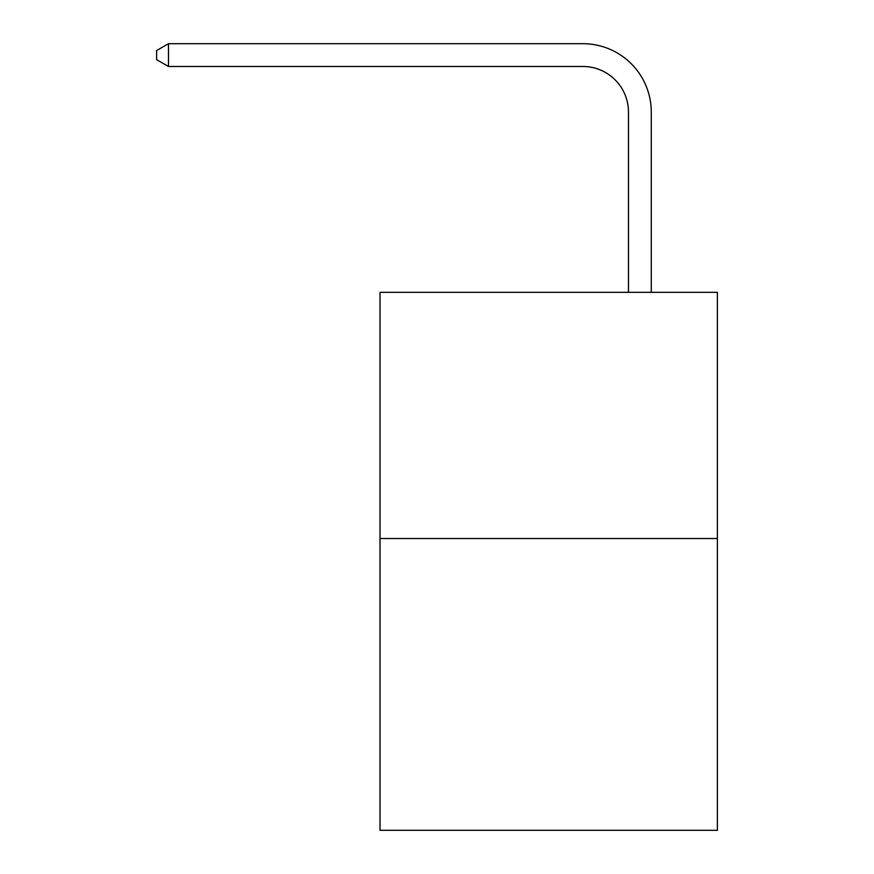 <?xml version="1.0" encoding="UTF-8"?>
<svg xmlns="http://www.w3.org/2000/svg" width="874" height="874" viewBox="0 0 874 874"><rect width="100%" height="100%" fill="white"/><g stroke="black" fill="none" stroke-linecap="round" stroke-linejoin="round"><path stroke-width="1.31" d="M717.379 538.526L717.379 292.342L380.015 292.342L380.015 830.3L717.379 830.3L717.379 538.526L380.015 538.526M628.472 292.342L628.472 112.08A45.59 45.59 0 0 0 582.882 66.49L168.474 66.49L156.621 59.661L156.621 50.539L168.474 43.7L582.882 43.7A68.38 68.38 0 0 1 651.272 112.08L651.272 292.342M628.472 112.08A45.59 45.59 0 0 0 582.882 66.49A45.59 45.59 0 0 1 628.472 112.08A45.59 45.59 0 0 0 582.882 66.49A45.59 45.59 0 0 1 628.472 112.08A45.59 45.59 0 0 0 582.882 66.49A45.59 45.59 0 0 1 628.472 112.08A45.59 45.59 0 0 0 582.882 66.49A45.59 45.59 0 0 1 628.472 112.08A45.59 45.59 0 0 0 582.882 66.49A45.59 45.59 0 0 1 628.472 112.08A45.59 45.59 0 0 0 582.882 66.49A45.59 45.59 0 0 1 628.472 112.08A45.59 45.59 0 0 0 582.882 66.49M168.474 66.49L168.474 43.7L582.882 43.7"/></g></svg>
